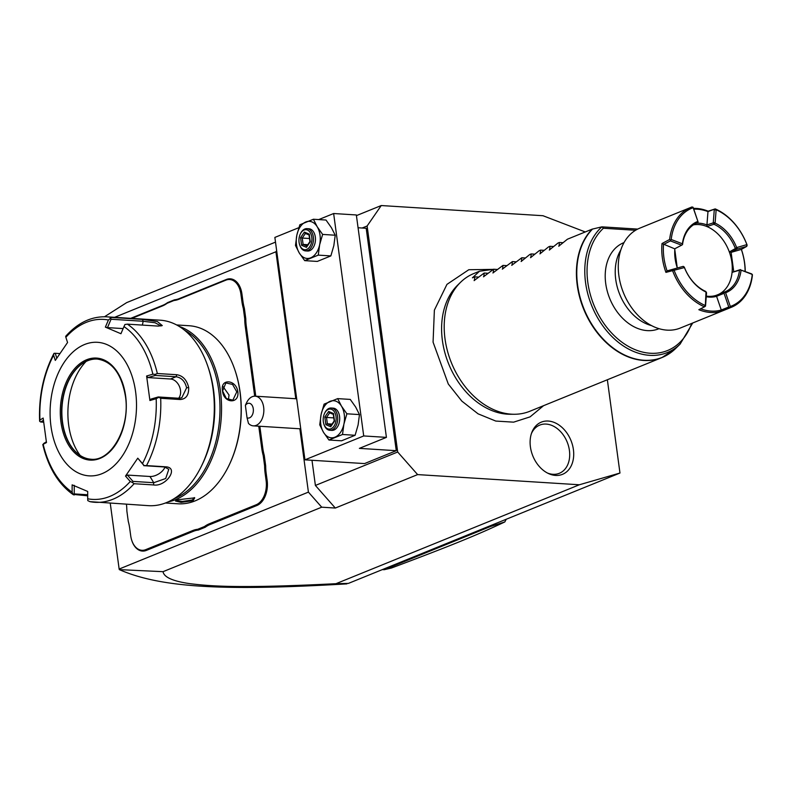 <?xml version="1.0" encoding="UTF-8"?>
<svg xmlns="http://www.w3.org/2000/svg" width="792" height="792" viewBox="0 0 792 792"><rect width="100%" height="100%" fill="white"/><g stroke="black" fill="none" stroke-linecap="round" stroke-linejoin="round"><path stroke-width="1.19" d="M585.268 231.957L542.975 215.721L381.239 205.544L367.122 225.997L397.683 452.004L417.622 474.596L579.358 484.773L619.968 473.032L607.355 379.754M573.408 449.589A28.165 20.572 -112.1 0 1 548.47 473.537A28.165 20.572 -112.1 0 1 530.412 446.886A28.165 20.572 -112.1 0 1 531.798 432.501A28.165 20.572 -112.1 0 1 554.39 422.512A28.165 20.572 -112.1 0 1 573.408 449.589M299.851 428.789L308.415 492.119L119.146 569.042L119.344 569.626L163.043 571.676C163.934 577.269 173.052 581.298 190.397 583.734C210.929 586.189 238.57 588.595 335.976 583.694L348.411 583.397L619.968 473.032M335.976 583.694L579.358 484.773M163.043 571.676L321.71 507.187L335.323 508.048L417.622 474.596M335.323 508.048L315.394 485.447L397.683 452.004M362.162 228.017L367.122 225.997M311.989 460.281L315.394 485.447M396.267 450.688L364.528 463.587L304.94 459.835L363.716 435.947L386.417 437.382L359.38 448.371L396.267 450.688L366.191 228.264L358.073 227.759M356.43 215.622L381.239 205.544M104.524 316.741L126.671 302.613L275.497 242.124M308.415 492.119L321.71 507.187M276.655 250.698L275.923 251.767L295.792 398.742M114.602 317.325L275.923 251.767M119.146 569.042L110.256 503.257M162.41 305.959L162.885 305.276A38.283 24.661 -86.4 0 0 167.538 302.623L174.448 299.812A38.283 24.661 -86.4 0 0 179.289 298.604L226.344 279.487A20.443 13.167 93.6 0 1 241.936 293.961L242.916 301.168A38.283 24.661 -86.4 0 0 244.362 308.227L243.332 308.454A39.026 25.136 93.6 0 1 241.877 301.326L240.897 294.109A19.701 12.692 -86.4 0 0 225.869 280.16L178.824 299.287A39.026 25.136 93.6 0 1 173.933 300.514L167.112 303.287A39.026 25.136 93.6 0 1 162.41 305.959L131.779 318.404M162.885 305.276L130.73 318.334M126.443 504.276A39.026 25.136 93.6 0 1 126.859 510.959L128.264 521.364A39.026 25.136 93.6 0 1 129.72 528.492L130.7 535.699A19.701 12.692 -86.4 0 0 131.828 540.57A19.701 12.692 -86.4 0 0 145.728 549.648L146.391 550.4A20.443 13.167 93.6 0 1 131.967 540.986A20.443 13.167 93.6 0 1 131.898 540.778M146.391 550.4L193.436 531.284A38.283 24.661 -86.4 0 1 198.287 530.076L205.197 527.264L204.484 526.532A39.026 25.136 93.6 0 1 209.187 523.858L256.232 504.742A19.701 12.692 -86.4 0 0 266.122 480.665L265.152 473.448A39.026 25.136 93.6 0 1 264.627 465.943L263.221 455.539A39.026 25.136 93.6 0 1 261.766 448.411L258.756 426.205M209.187 523.858L209.85 524.611A38.283 24.661 -86.4 0 0 205.197 527.264M209.85 524.611L256.895 505.494A20.443 13.167 93.6 0 0 267.161 480.506L266.181 473.299A38.283 24.661 -86.4 0 1 265.676 465.854L264.251 455.311L263.221 455.539M261.766 448.411L262.796 448.252A38.283 24.661 -86.4 0 0 264.251 455.311M262.796 448.252L259.825 426.264M255.767 396.218L246.302 326.205A38.283 24.661 -86.4 0 1 245.787 318.77L244.362 308.227M346.827 583.892C227.413 590.832 162.162 588.387 119.344 569.626M174.448 299.812L173.933 300.514M245.787 318.77L244.738 318.859L243.332 308.454M254.697 396.168L245.263 326.363A39.026 25.136 93.6 0 1 244.738 318.859M265.676 465.854L264.627 465.943M198.287 530.076L197.663 529.303L204.484 526.532M145.728 549.648L192.773 530.531A39.026 25.136 93.6 0 1 197.663 529.303M167.538 302.623L167.112 303.287M165.429 503.009L177.923 503.791A89.209 57.46 -86.4 0 0 228.789 465.825L229.076 465.241A88.09 56.737 -86.4 0 0 240.105 392.169A88.09 56.737 -86.4 0 0 235.046 370.399L234.838 369.775A89.209 57.46 -86.4 0 0 189.13 325.74L176.626 324.948M228.789 465.825A89.209 57.46 -86.4 0 0 239.956 391.832A89.209 57.46 -86.4 0 0 234.838 369.775M168.102 501.89A89.209 57.46 -86.4 0 0 220.374 390.605A89.209 57.46 -86.4 0 0 179.14 326.393M237.828 391.693C239.58 404.494 223.374 403.475 222.502 390.733C219.968 378.259 236.165 379.279 237.828 391.693L236.788 391.852L232.878 400.148L226.354 398.564L222.601 390.961L225.878 382.932L232.561 384.437L236.788 391.852M177.715 499.762L194.733 497.841L193.04 500.732L181.14 502.366L175.507 501.019L177.715 499.762M173.943 498.762A88.09 56.737 -86.4 0 0 218.82 390.832A88.09 56.737 -86.4 0 0 184.546 330.234M201.455 466.112L202.405 464.171A89.209 57.46 -86.4 0 0 213.563 390.169A89.209 57.46 -86.4 0 0 208.445 368.122L207.742 366.062A92.921 59.855 -86.4 0 0 160.132 320.186L106.633 316.82A92.921 59.855 93.6 0 1 111.623 317.463L142.431 319.404L157.341 321.542L162.281 325.581L158.182 326.086L127.373 324.146A92.921 59.855 93.6 0 1 157.331 373.507L176.794 374.725C182.893 375.715 186.853 379.972 188.674 387.506C188.902 395.099 186.061 399.109 180.14 399.524L160.687 398.297A92.921 59.855 93.6 0 1 146.5 465.597L165.954 466.825C179.269 467.636 165.865 487.09 153.559 484.942L134.105 483.714A92.921 59.855 93.6 0 1 94.961 502.296A92.921 59.855 93.6 0 1 89.961 501.653L148.47 505.662A92.921 59.855 -86.4 0 0 201.455 466.112A92.921 59.855 -86.4 0 0 213.078 389.04A92.921 59.855 -86.4 0 0 207.742 366.062M87.694 495.822L73.082 494.376L74.21 494.98M46.342 441.837L43.659 443.52L43.243 444.589A90.169 58.073 -86.4 0 0 72.131 492.178L73.082 494.376L74.24 493.911L74.25 485.328M42.808 444.49L46.471 442.57L43.154 418.057L39.927 420.087L39.679 421.344L39.927 420.087A90.169 58.073 -86.4 0 1 53.608 355.192L53.856 353.598C43.471 373.695 38.719 396.119 39.6 420.869M157.331 373.507L155.173 374.398L152.866 374.19A90.169 58.073 -86.4 0 0 123.978 326.591L124.908 324.522L127.373 324.146M146.5 465.597L143.976 465.557L142.501 463.577A90.169 58.073 -86.4 0 0 156.182 398.683L149.916 400.524L146.609 376.012L147.975 377.586L155.311 375.438L155.173 374.398M155.311 375.438L176.081 376.745C181.507 377.616 185.011 381.308 186.605 387.813L181.794 397.812L178.992 398.267L158.222 396.96L160.687 398.297M156.182 398.683L158.311 397.554M89.961 501.653L87.793 500.613L87.684 498.782A90.169 58.073 -86.4 0 0 130.254 481.477L125.512 476.081L137.768 458.182L143.976 465.557M143.748 465.666L164.508 466.973L168.805 469.3L165.686 478.526L153.747 482.704L132.987 481.397L132.393 482.477L134.105 483.714M130.254 481.477L132.393 482.477M87.694 494.762L74.24 493.911M72.131 492.178L72.131 484.853L87.694 491.456L87.684 498.782M137.768 458.182L142.501 463.577M50.975 426.284A66.904 43.095 -86.4 0 0 102.029 473.666A66.904 43.095 -86.4 0 0 135.62 391.892A66.904 43.095 -86.4 0 0 84.566 344.51A66.904 43.095 -86.4 0 0 50.975 426.284M43.6 422.176L40.748 421.997L43.392 420.334M40.748 421.997L39.679 421.344M56.796 358.083L55.232 353.291L54.014 353.331M55.232 353.291L59.786 353.578M111.623 317.463L108.415 319.998A90.169 58.073 -86.4 0 0 65.855 337.293L65.686 336.303C77.854 322.69 91.496 316.206 106.633 316.82M123.978 326.591L120.938 333.729L105.376 327.126L107.494 327.611L111.058 319.245L110.197 318.285M111.058 319.245L143.174 321.265L155.034 322.74L161.024 325.987M105.376 327.126L108.415 319.998M65.855 337.293L67.558 342.5L55.301 360.409L53.608 355.192M146.609 376.012L152.866 374.19M147.975 377.586L170.518 379.002A11.147 8.148 -112.1 0 1 179.447 386.506A11.147 8.148 -112.1 0 1 178.655 398.247M158.222 396.96L150.886 399.109L149.916 400.524M97.287 359.063A50.173 32.323 -86.4 0 0 81.338 364.399A50.173 32.323 -86.4 0 0 62.528 422.047A50.173 32.323 -86.4 0 0 75.834 451.925A50.173 32.323 -86.4 0 0 90.981 459.221M80.141 455.42A59.093 38.066 93.6 0 1 68.676 425.086A59.093 38.066 93.6 0 1 86.051 361.469M107.494 327.611L123.126 328.591M165.003 467.023A11.147 6.267 -31.3 0 1 149.975 476.487L127.433 475.071L132.987 481.397M125.512 476.081L127.433 475.071M228.393 399.96L229.027 395.01L222.908 386.417M194.238 497.584L192.377 499.98L182.338 501.445L176.052 500.574M298.851 227.67L274.864 237.422L304.94 459.835M318.74 219.582L333.64 213.523L356.341 214.959L386.417 437.382M333.64 213.523L363.716 435.947M355.113 435.283L358.093 424.987L359.469 414.592L355.667 407.048L350.262 399.416L337.669 398.623L324.096 404.138L321.116 414.434L319.73 424.839L323.542 432.373L328.947 440.015L341.54 440.807L355.113 435.283L342.52 434.491L343.906 424.096L346.886 413.8L359.469 414.592M328.947 440.015L342.52 434.491M346.886 413.8L341.481 406.157L337.669 398.623M334.937 437.204A18.582 11.969 -86.4 0 0 343.906 424.096A18.582 11.969 -86.4 0 0 341.481 406.157A18.582 11.969 -86.4 0 0 330.086 401.326A18.582 11.969 -86.4 0 0 321.116 414.434A18.582 11.969 -86.4 0 0 323.542 432.373A18.582 11.969 -86.4 0 0 334.937 437.204M331.224 408.009L333.214 408.137A11.147 7.178 93.6 0 1 339.56 416.404A11.147 7.178 93.6 0 1 331.808 430.393L329.818 430.274A11.147 7.178 -86.4 0 0 337.58 416.275A11.147 7.178 93.6 0 0 331.224 408.009A11.147 7.178 93.6 0 0 324.868 412.761L324.581 413.345A10.039 6.465 93.6 0 1 331.165 409.216A10.039 6.465 93.6 0 1 336.016 416.513A10.039 6.465 -86.4 0 1 331.818 428.343A10.039 6.465 -86.4 0 1 323.898 424.146L324.106 424.769A11.147 7.178 -86.4 0 0 329.818 430.274M323.898 424.146A10.039 6.465 -86.4 0 1 323.324 421.671A10.039 6.465 93.6 0 1 324.581 413.345M325.858 424.661L330.7 426.72L334.521 421.146L333.491 413.513L328.64 411.454L324.829 417.038L325.858 424.661L327.363 423.789L331.135 425.393M324.829 417.038L326.502 417.433L327.363 423.789L332.036 424.086M328.64 411.454L329.452 412.731L333.313 414.365M333.491 413.513L333.719 414.493M330.7 426.72L331.402 425.502M333.788 417.889L326.502 417.433L329.66 412.82M330.858 255.915L333.838 245.619L335.224 235.224L331.412 227.68L326.007 220.037L313.414 219.245L299.841 224.77L296.861 235.066L295.485 245.461L299.287 253.004L304.692 260.637L317.285 261.429L330.858 255.915L318.265 255.123L319.651 244.728L322.631 234.422L335.224 235.224M304.692 260.637L318.265 255.123M322.631 234.422L317.226 226.789L313.414 219.245M310.682 257.836A18.582 11.969 -86.4 0 0 319.651 244.728A18.582 11.969 -86.4 0 0 317.226 226.789A18.582 11.969 -86.4 0 0 305.831 221.958A18.582 11.969 -86.4 0 0 296.861 235.066A18.582 11.969 -86.4 0 0 299.287 253.004A18.582 11.969 -86.4 0 0 310.682 257.836M306.969 228.64L308.959 228.769A11.147 7.178 93.6 0 1 315.315 237.026A11.147 7.178 93.6 0 1 307.553 251.024L305.573 250.896A11.147 7.178 -86.4 0 0 313.325 236.897A11.147 7.178 93.6 0 0 306.969 228.64A11.147 7.178 93.6 0 0 300.613 233.383L300.326 233.967A10.039 6.465 93.6 0 1 306.91 229.848A10.039 6.465 93.6 0 1 311.771 237.135A10.039 6.465 -86.4 0 1 307.573 248.965A10.039 6.465 -86.4 0 1 299.643 244.778L299.861 245.391A11.147 7.178 -86.4 0 0 305.573 250.896M299.643 244.778A10.039 6.465 -86.4 0 1 299.069 242.293A10.039 6.465 93.6 0 1 300.326 233.967M301.603 245.292L306.454 247.342L310.266 241.768L309.236 234.135L304.385 232.086L300.574 237.659L301.603 245.292L303.108 244.411L306.89 246.015M300.574 237.659L302.247 238.055L303.108 244.411L307.781 244.708M304.385 232.086L305.207 233.353L309.058 234.996M309.236 234.135L309.474 235.125M306.454 247.342L307.147 246.124M309.543 238.521L302.247 238.055L305.405 233.442M245.57 404.821L246.698 402.514A14.87 9.573 93.6 0 1 252.302 396.673A14.87 9.573 93.6 0 1 255.182 396.178A14.87 9.573 93.6 0 1 263.835 409.395A14.87 9.573 93.6 0 1 256.182 425.373A14.87 9.573 93.6 0 1 253.311 425.858A14.87 9.573 93.6 0 1 248.47 423.383L247.055 417.829A7.435 4.792 -86.4 0 0 252.796 413.81A7.435 4.792 -86.4 0 0 251.549 404.583A7.435 4.792 -86.4 0 0 245.381 405.405L247.055 417.829M245.906 404.395L245.381 405.405M384.17 569.715L391.495 568.003C451.638 545.391 475.853 535.55 504.801 521.958L490.466 526.512L384.17 569.715L382.378 569.596M488.674 526.403L490.466 526.512M506.237 519.265A148.678 95.763 93.6 0 1 504.801 521.958M514.157 414.265L510.018 414.256A72.696 53.113 -112.1 0 1 442.401 340.51A72.696 53.113 -112.1 0 1 457.568 285.209L460.528 282.318A74.339 54.311 67.9 0 0 445.015 338.857A74.339 54.311 67.9 0 0 514.157 414.265A74.339 54.311 67.9 0 0 529.759 411.296L661.973 357.558A74.339 54.311 -112.1 0 1 577.229 285.12A74.339 54.311 -112.1 0 1 592.168 229.145L601.89 226.849L637.699 229.096M493.267 269.349L479.497 271.23L473.774 273.557A74.339 54.311 67.9 0 0 460.528 282.318M558.726 246.203L567.409 239.214L592.168 229.145M549.321 250.025L558.004 243.035L559.409 242.471L559.043 246.094M539.916 253.846L548.599 246.856L550.004 246.292L549.638 249.916M530.521 257.677L539.194 250.678L540.599 250.114L540.243 253.737M521.116 261.499L529.789 254.499L531.194 253.935L530.838 257.568M511.711 265.32L521.789 257.756L521.433 261.39M502.306 269.141L512.384 261.578L512.028 265.211M492.901 272.963L502.979 265.399L502.623 269.032M483.496 276.784L493.574 269.221L493.218 272.854M474.091 280.606L484.169 273.042L483.813 276.675M479.497 271.23L472.418 277.824L474.764 276.863L474.408 280.497M692.733 322.988L680.1 344.114A71.716 52.401 -112.1 0 1 600.88 323.057A71.716 52.401 -112.1 0 1 601.89 226.849L603.425 228.254L635.57 230.274M659.003 328.67L658.687 328.809A46.461 33.947 -112.1 0 1 647.252 330.611A46.461 33.947 -112.1 0 1 607.246 291.11A46.461 33.947 -112.1 0 1 623.7 242.718L624.017 242.59M752.37 274.468L740.292 269.805L751.628 273.874L752.4 275.269A53.896 39.372 -112.1 0 1 731.313 307.306L680.288 328.046A53.896 39.372 -112.1 0 1 667.032 330.135A53.896 39.372 -112.1 0 1 618.859 275.527A53.896 39.372 67.9 0 1 639.708 228.185L690.733 207.454A53.896 39.372 -112.1 0 1 692.109 206.93L693.287 207.751L698.098 221.968L693.139 207.712A52.777 38.561 67.9 0 0 671.21 239.491L682.407 243.787L682.417 244.688L681.605 245.193L670.418 240.897L671.21 239.491M741.391 249.381A53.896 39.372 -112.1 0 1 744.638 263.033A53.896 39.372 -112.1 0 1 745.232 271.418M731.313 307.306A53.896 39.372 -112.1 0 1 729.927 307.831L721.67 311.137A53.896 39.372 -112.1 0 1 698.841 309.702L704.494 306.831A53.896 39.372 -112.1 0 1 672.576 270.646L684.427 267.567A38.283 27.968 67.9 0 0 706.009 292.03L705.345 305.098L704.494 306.831M690.733 207.454A53.896 39.372 -112.1 0 0 669.636 239.491L662.013 243.52A53.896 39.372 -112.1 0 0 662.35 257.855A53.896 39.372 -112.1 0 0 665.923 272.389L672.576 270.646M693.505 208.375A53.896 39.372 -112.1 0 1 708.157 211.187L715.196 208.89A53.896 39.372 -112.1 0 1 747.113 245.075L746.886 244.609L736.679 247.579A38.283 27.968 67.9 0 0 715.097 223.116L716.146 209.771L715.196 208.89M745.084 271.359A52.777 38.561 67.9 0 0 741.342 249.411M724.611 292.525L725.611 292.763L730.313 306.474L729.739 307.256L728.759 307.019L724.056 293.307L724.442 292.04L716.216 295.337A37.165 27.156 -112.1 0 1 706.306 296.099M740.292 269.805L739.5 270.22A37.165 27.156 -112.1 0 1 725.017 291.812A37.165 27.156 -112.1 0 1 724.442 292.04M741.045 270.399A38.283 27.968 -112.1 0 1 725.611 292.763M729.739 307.256L729.927 307.831M730.313 306.474A52.777 38.561 67.9 0 0 752.242 274.695M721.67 311.137L721.284 310.009L728.759 307.019M724.056 293.307L716.572 296.307L721.284 310.018A52.777 38.561 -112.1 0 1 700.643 308.781M684.427 267.567L684.318 267.151A37.165 27.156 67.9 0 0 705.771 291.466L706.543 292.783L705.524 306.088L704.593 306.771M705.524 306.088L705.345 305.098M704.949 305.375A52.777 38.561 -112.1 0 1 674.22 270.537M705.85 291.525L706.009 292.03M665.923 272.389L667.072 270.894L683.239 266.36L684.298 267.092M670.418 240.897L663.508 244.52A52.777 38.561 67.9 0 0 667.062 270.894L683.239 266.36L683.942 267.241M677.259 267.943L674.675 248.817L662.013 243.52M673.071 269.3L674.388 270.003M672.646 270.557L673.032 269.31M669.636 239.491L670.398 240.006M682.407 243.787A38.283 27.968 -112.1 0 1 697.841 221.423M682.417 244.688L682.536 244.55A37.165 27.156 -112.1 0 1 697.029 222.948A37.165 27.156 -112.1 0 1 697.603 222.73L698.098 221.968M693.139 207.712L693.03 207.207M693.782 209.187A52.777 38.561 -112.1 0 1 707.979 211.603L708.157 211.187M696.455 223.195A38.283 27.968 67.9 0 1 706.939 224.938L707.979 211.603L715.186 208.92M706.939 224.938L713.255 222.859L714.285 209.583L715.75 210.058M716.146 209.771A52.777 38.561 -112.1 0 1 746.886 244.609M736.679 247.579L735.372 248.569A37.165 27.156 67.9 0 0 713.919 224.255L715.097 223.116M747.133 245.134L746.747 246.371L736.59 249.302L737.154 247.906M736.59 249.302L735.481 248.589M736.54 249.322L731.115 252.371L741.332 249.411L746.747 246.371L746.717 245.144M740.441 269.577L732.075 272.359A37.165 27.156 67.9 0 0 729.323 251.945L731.115 252.371L733.729 271.498M718.542 294.416A37.165 27.156 -112.1 0 0 732.075 272.359L739.5 270.22M674.893 248.708A37.165 27.156 67.9 0 0 677.318 267.924M693.426 224.869A37.165 27.156 -112.1 0 1 706.919 226.552A37.165 27.156 -112.1 0 1 729.323 251.945L735.372 248.569M716.572 296.307L716.216 295.337M706.256 296.733A38.283 27.968 67.9 0 0 716.592 296.317M674.675 248.827L681.605 245.193M697.603 222.73L696.336 223.245M713.919 224.255L706.919 226.552L706.929 224.958M713.255 222.859L714.78 222.552M713.919 224.166L713.226 222.899M559.409 242.471L563.053 242.698M550.004 246.292L553.648 246.52M540.599 250.114L544.243 250.341M531.194 253.935L534.838 254.163M521.789 257.756L525.433 257.984M512.384 261.578L516.028 261.805M502.979 265.399L506.623 265.627M493.574 269.221L497.218 269.448M484.169 273.042L487.813 273.27M474.764 276.863L478.408 277.091M547.411 473.012A26.017 19.008 67.9 0 0 569.418 450.44A26.017 19.008 67.9 0 0 552.361 425.65A26.017 19.008 67.9 0 0 531.402 433.62M178.824 299.287L179.289 298.604M225.869 280.16L226.344 279.487M240.897 294.109L241.936 293.961M241.877 301.326L242.916 301.168M245.263 326.363L246.302 326.205M265.152 473.448L266.181 473.299M266.122 480.665L267.161 480.506M256.232 504.742L256.895 505.494M192.773 530.531L193.436 531.284M176.794 374.725L176.081 376.745L170.518 379.002M188.674 387.506L186.605 387.813M180.14 399.524L178.992 398.267M165.954 466.825L164.508 466.973M153.559 484.942L153.747 482.704L149.975 476.487M142.431 319.404L143.174 321.265L142.372 325.086M60.964 422.225A51.104 32.917 -86.4 0 0 99.96 458.42A51.104 32.917 -86.4 0 0 125.621 395.95A51.104 32.917 -86.4 0 0 86.625 359.756A51.104 32.917 -86.4 0 0 60.964 422.225M62.261 422.037A50.173 32.323 -86.4 0 0 90.852 459.212C111.118 461.894 130.512 427.433 125.413 396.119C121.384 373.547 111.969 361.192 97.159 359.053A50.173 32.323 -86.4 0 0 62.261 422.037M193.04 500.732L192.377 499.98M668.913 353.905A74.339 54.311 -112.1 0 1 661.973 357.558L675.487 348.628A74.27 54.262 67.9 0 1 594.416 328.264A74.27 54.262 67.9 0 1 592.555 229.036M691.634 323.433A69.924 51.084 -112.1 0 1 611.256 332.61A69.924 51.084 -112.1 0 1 603.425 228.254M651.549 325.611A46.461 33.947 -112.1 0 1 619.76 294.476A46.461 33.947 -112.1 0 1 620.809 249.985M73.349 494.743C58.509 484.328 48.322 467.627 42.808 444.629M333.283 414.137L334.204 420.928M334.204 420.918L330.868 425.779M309.028 234.769L309.949 241.56L306.623 246.401M296.683 398.792L255.182 396.178M300.742 428.838L253.311 425.858M543.589 405.672L530.076 416.869L513.632 422.156L495.782 421.067L478.071 413.83L461.835 401.118L448.282 384.001L433.075 342.144L434.372 310.157L446.945 284.377L468.795 269.726L495.564 269.349M680.1 344.114L675.487 348.628"/></g></svg>
